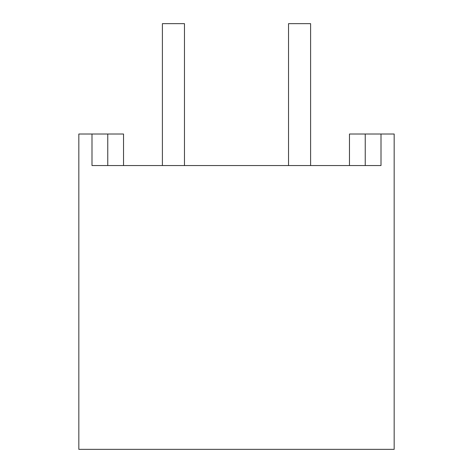 <?xml version="1.0" encoding="UTF-8"?>
<svg xmlns="http://www.w3.org/2000/svg" width="473" height="473" viewBox="0 0 473 473"><rect width="100%" height="100%" fill="white"/><g stroke="black" fill="none" stroke-linecap="round" stroke-linejoin="round"><path stroke-width="0.35" stroke-dasharray="2.37 1.77" d="M123.53 165.55L123.53 134.019L91.999 134.019L91.999 165.55L381.002 165.55L349.47 165.55L381.002 165.55L381.002 134.019L349.47 134.019L349.47 165.55M173.431 165.55L184.47 165.55L173.431 165.55M299.569 165.55L288.53 165.55L299.569 165.55M310.601 165.55L310.601 23.65L288.53 23.65L310.601 23.65L288.53 23.65L288.53 165.55M184.47 165.55L184.47 23.65L162.399 23.65L184.47 23.65L162.399 23.65L162.399 165.55M91.999 134.019L78.831 134.019M394.169 134.019L381.002 134.019M78.831 449.35L394.169 449.35M107.761 134.019L107.761 165.55M365.239 134.019L365.239 165.55"/><path stroke-width="0.71" d="M349.47 165.55L349.47 134.019L381.002 134.019L381.002 165.55L91.999 165.55L91.999 134.019L123.53 134.019L123.53 165.55M288.53 165.55L288.53 23.65L310.601 23.65L310.601 165.55M162.399 165.55L162.399 23.65L184.47 23.65L184.47 165.55M381.002 134.019L394.169 134.019L394.169 449.35L78.831 449.35L78.831 134.019L91.999 134.019M107.761 134.019L107.761 165.55M365.239 134.019L365.239 165.55"/></g></svg>

